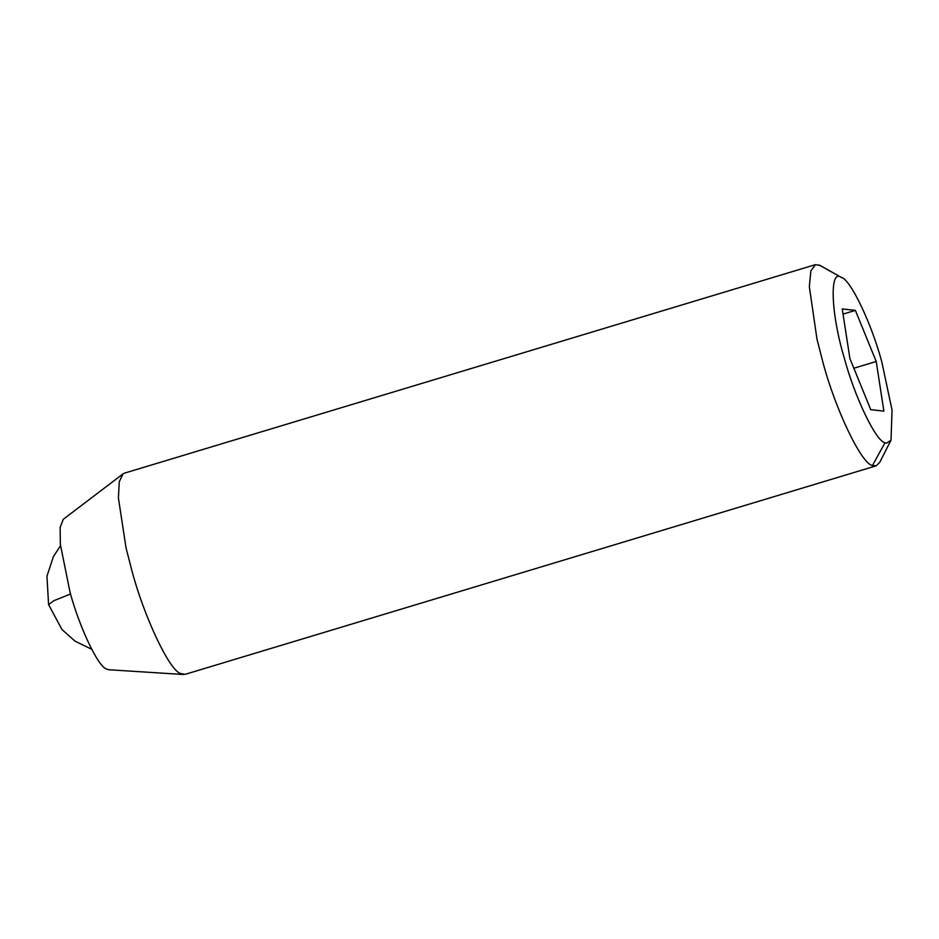 <?xml version="1.0" encoding="UTF-8"?>
<svg xmlns="http://www.w3.org/2000/svg" width="939" height="939" viewBox="0 0 939 939"><rect width="100%" height="100%" fill="white"/><g stroke="black" fill="none" stroke-linecap="round" stroke-linejoin="round"><path stroke-width="1.41" d="M818.972 264.915L841.99 277.78L820.287 265.537L815.463 264.645L124.464 473.15L123.032 473.89L119.276 481.73L118.408 497.905L125.99 547.683L132.035 571.229C143.949 616.031 168.997 669.918 180.441 673.486L185.171 674.331L876.169 465.826L879.69 462.422L891.005 440.203L892.05 410.214L881.862 362.102C871.721 323.838 850.182 278.472 841.086 277.334C829.372 268.542 830.874 313.814 844.267 357.947C854.408 396.223 875.946 441.588 885.031 442.727L886.58 443.149L891.005 440.203M815.463 264.645L810.85 270.902L809.348 286.688L816.989 339.179L823.034 362.712C835.323 409.111 861.439 464.089 872.448 465.474L876.169 465.826M123.032 473.89L63.3 519.279L60.143 527.295L60.331 544.374L70.049 592.274C78.982 625.879 97.773 666.291 106.353 668.967L108.701 669.742L183.563 674.507M853.844 368.229L876.216 361.48L855.382 310.386L842.236 308.931L849.912 358.581L870.746 409.674L883.892 411.129L876.216 361.48M843.034 314.107L855.382 310.386M885.031 442.727L872.448 465.474M91.705 649.26L75.038 641.173L61.997 629.564L48.582 604.61L53.828 600.714L70.542 593.976M48.582 604.61L46.95 576.217L53.37 556.686L60.472 545.735"/></g></svg>
